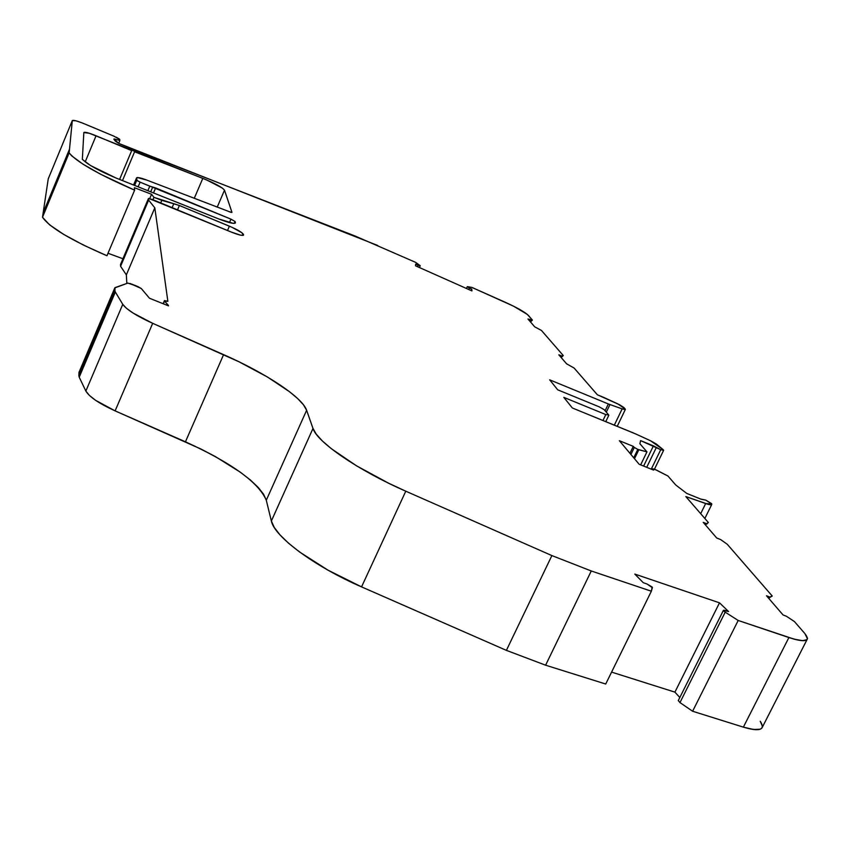 <?xml version="1.0" encoding="UTF-8"?>
<svg xmlns="http://www.w3.org/2000/svg" width="850" height="850" viewBox="0 0 850 850"><rect width="100%" height="100%" fill="white"/><g stroke="black" fill="none" stroke-linecap="round" stroke-linejoin="round"><path stroke-width="1.27" d="M150.684 191.834L152.713 187.053L149.781 186.171L147.857 190.708L149.781 186.171L152.713 187.053L150.684 191.834L152.713 187.053L155.635 187.935L230.956 219.141L229.458 222.604L230.956 219.141L235.046 221.499L235.28 223.051L233.155 223.327L218.939 219.024L115.558 177.82L90.621 165.569L82.333 159.407L83.842 132.558C84.692 131.761 88.772 132.834 96.061 135.766L85.202 161.872L96.061 135.766L131.676 150.631L119.574 179.446M614.327 425.159L622.136 408.892L625.133 408.924L623.921 407.575L625.377 409.392L622.136 408.892L614.327 425.159L622.136 408.892L624.899 409.583L625.133 408.924L617.578 403.771L603.617 397.354L617.578 403.771L623.921 407.575L619.682 404.802L597.348 394.772L574.143 368.071L597.348 394.772L603.617 397.354L597.348 394.772L574.143 368.071L566.589 363.811L558.822 354.801L561.765 356.022L560.586 356.851L563.274 355.566L541.482 330.48L534.714 326.836L527.977 319.016L530.188 319.94L529.327 320.588L532.419 320.067L530.528 321.98L532.419 320.067L527.244 314.341L513.347 306.085L471.856 287.396L467.543 286.663L471.856 287.396L505.697 302.462L471.856 287.396L467.256 286.705L469.391 288.012L467.256 286.694L469.391 288.012L468.711 289.489L469.391 288.012L471.75 289.074L469.391 288.012L468.711 289.489M678.3 700.538L679.968 702.589L678.3 700.538L679.968 702.589L692.612 711.248L738.193 620.468L794.357 639.221L802.772 640.688L807.064 639.593L807.489 638.127L804.907 633.611L794.431 621.552L786.463 616.293L783.031 614.933L766.498 595.754L769.856 597.082L772.246 596.031L727.239 544.244L720.619 539.569L716.731 538.018L703.226 522.346L707.03 523.876L705.245 524.684L708.337 522.484L685.812 496.559L705.67 503.551L700.676 513.676L705.67 503.551L685.812 496.559L708.337 522.484L685.812 496.559L708.39 504.39L710.409 504.762L711.79 504.018L705.67 503.551L700.676 513.676M417.658 266.751L418.328 265.264L420.208 265.774L415.565 262.331L420.208 265.763L418.328 265.264L417.658 266.751L418.328 265.264L417.467 266.666L418.136 265.179L415.703 264.127L415.544 265.816L471.931 290.923L471.75 289.074L469.391 288.012M652.556 469.689L652.789 468.934L656.115 469.901L667.941 476.011L675.793 485.042L667.941 476.011L654.723 469.285L652.896 468.839L652.556 469.689L652.843 469.104L653.565 470.092L639.136 464.249L619.352 440.693L633.282 446.367L629.935 453.294L633.282 446.367L634.312 447.44L630.923 454.463L634.312 447.44L637.798 449.406L634.312 447.44L630.923 454.463M634.493 458.713L638.817 449.767L634.493 458.713L638.817 449.767L637.798 449.406L633.739 457.81L637.798 449.406L634.312 447.44M705.67 503.551C709.931 504.996 711.971 505.155 711.79 504.018L705.808 500.119L711.673 503.689L705.808 500.119L701.441 499.332L705.808 500.119L700.644 499.035L686.789 493.436L675.793 485.042L686.789 493.436L700.644 499.035L686.789 493.436L675.793 485.042L667.941 476.011L656.115 469.901L652.843 469.104L653.565 470.092L639.136 464.249L619.352 440.693L633.282 446.367L629.935 453.294M622.136 408.892L608.356 403.962L549.663 379.833L557.727 389.831L599.207 406.842L557.727 389.831L599.207 406.842L604.148 409.658L608.696 414.959L604.148 409.658L599.207 406.842L604.148 409.658L608.696 414.959L605.795 414.566L563.805 397.364L605.795 414.566L608.696 414.959L605.795 414.566L563.805 397.364L572.379 408L628.947 431.131L572.379 408L563.805 397.364L572.379 408L635.662 433.925L650.526 440.767L657.369 444.911L663.191 449.692L663.648 450.309L660.726 449.692L651.259 469.158L660.726 449.692L656.381 447.408L646.712 467.319L656.381 447.408L660.726 449.692L663.648 450.245L660.726 449.692L651.259 469.158M643.631 466.066L653.427 445.857L640.602 440.619L639.88 443.721L640.602 440.619L653.427 445.857L643.631 466.066L653.427 445.857L656.381 447.408L646.712 467.319M168.3 305.798L149.483 298.233L141.27 288.511L137.913 286.588L141.27 288.511L149.483 298.233L168.502 305.883L164.571 300.974L163.359 303.811L164.422 300.666L167.864 301.325L164.475 300.581L163.359 303.811M606.305 412.176L609.939 404.568L606.305 412.176L609.939 404.568L608.356 403.962L605.094 410.763L608.356 403.962L549.663 379.833L557.727 389.831L549.663 379.833L608.356 403.962L605.094 410.763M418.328 265.264L420.038 265.551L415.565 262.331L355.056 236.002L136.893 150.981L118.66 143.363L119.829 140.569L118.671 143.374L113.985 138.933L115.228 141.068L118.66 143.363L222.551 184.376L118.66 143.363L114.017 139.57L113.985 138.933L119.871 140.494L113.985 138.933L119.871 140.473L119.34 138.996L116.131 137.158L119.818 139.538L113.879 136.149L82.025 122.868L75.905 120.806L72.303 120.594C73.142 119.829 77.159 120.902 84.341 123.802L113.879 136.149L84.341 123.802C77.148 120.902 73.132 119.829 72.303 120.594L69.147 152.883L71.804 155.943L82.886 164.124L100.566 174.218L134.629 190.166L106.962 255.744C71.007 240.199 49.513 227.375 42.5 217.26L43.169 212.776L69.519 149.111L69.147 152.883L42.5 217.26L43.169 212.776L69.519 149.111L69.147 152.883L42.5 217.26L49.459 224.729L63.75 234.441L83.746 245.236L106.962 255.744C71.007 240.199 49.513 227.375 42.5 217.26L43.169 212.776L69.519 149.111L72.303 120.594L69.519 149.111M160.714 202.916L161.808 200.345L173.761 203.766L172.114 207.634L173.761 203.766L161.808 200.345L160.714 202.916L161.808 200.345L153.956 197.349L152.958 199.718L153.956 197.349L151.566 194.278L149.749 198.571L151.566 194.278L134.406 187.712L134.629 190.166C98.473 174.42 76.649 161.989 69.147 152.883C76.649 161.989 98.473 174.42 134.629 190.166M147.857 190.708L149.781 186.171L140.101 182.166L138.136 186.841L140.101 182.166L136.786 180.232L134.597 185.428L136.786 180.232L136.563 177.99L133.588 185.024L136.563 177.905C137.148 177.034 140.622 177.778 146.965 180.147L137.264 177.523L133.588 185.024M633.739 457.81L637.798 449.406L646.956 451.86L640.666 464.865M605.795 414.566L602.958 420.506M108.014 253.268L122.931 258.751M172.114 207.634L173.761 203.766L179.382 205.498L229.383 226.174L227.513 230.499L229.383 226.174C237.341 229.606 242.006 232.305 243.366 234.281L242.898 235.397L243.366 234.281L243.567 234.993C242.781 235.971 238.669 234.993 231.253 232.05L148.697 198.401L231.253 232.05L152.384 199.484L148.431 198.571L120.509 264.488L148.431 198.571L148.623 200.101L148.431 198.571L120.509 264.488L120.583 266.284L148.623 200.101L154.817 207.836L167.864 301.325L154.817 207.836L167.864 301.325L164.571 300.974L168.502 305.883L149.483 298.233L141.27 288.511L130.039 283.454L137.913 286.588L127.861 283.082L115.047 287.619L78.997 372.353L114.824 287.884L114.909 290.764L78.859 375.764L78.997 372.396L114.824 287.853M679.968 702.589L692.612 711.248L738.193 620.468L725.209 612.17C722.819 610.459 722.808 609.886 725.178 610.449L723.382 610.438L725.209 612.17L679.968 702.589L692.612 711.248L738.193 620.468L725.209 612.17L679.968 702.589L725.209 612.17L723.382 610.396L728.577 611.532L719.504 602.831L634.801 574.079L643.248 582.675L634.801 574.079L643.248 582.675L647.137 584.067L652.407 587.562L651.355 591.218L605.721 684.027L545.604 665.199L591.271 570.977L651.355 591.218L605.721 684.027L545.604 665.199L591.271 570.977L651.355 591.218L605.721 684.027L545.604 665.199L591.271 570.977L651.355 591.218L652.184 587.053L647.137 584.067L652.343 587.679L651.355 591.218M725.209 612.17L738.193 620.468L788.896 637.553C800.275 641.251 806.459 641.665 807.457 638.786L804.907 633.611L794.431 621.552L786.463 616.293L783.031 614.933L766.498 595.754L769.856 597.082L768.166 597.688L772.246 596.031L768.644 598.241M471.07 290.541L471.75 289.074L471.07 290.541L471.75 289.074L471.931 290.923L415.544 265.816L415.703 264.127L415.544 265.816L471.931 290.923L471.75 289.074M660.726 449.692L640.602 440.619L639.88 443.721L646.956 451.86L637.798 449.406M48.301 178.723L72.303 120.594L48.237 178.872L43.169 212.776L48.237 178.872L72.303 120.594L48.237 178.861L43.169 212.776M152.958 199.718L153.956 197.349L179.382 205.498L177.523 209.865L179.382 205.498L231.954 227.279L242.016 232.826L243.302 235.301M242.887 235.397L243.366 234.281L242.887 235.397L240.348 235.11L231.253 232.05C239.232 235.195 243.323 236.098 243.536 234.759M120.541 264.382L120.583 266.284L148.623 200.101L154.817 207.836L126.353 274.879L154.817 207.836L148.623 200.101L148.431 198.571M78.859 375.764L79.209 377.188L115.345 292.007L122.761 304.332L85.861 391.053L79.209 377.188L115.345 292.007L122.761 304.332L85.861 391.053L79.209 377.188L78.997 372.396L114.824 287.884L114.909 290.764L78.859 375.764L79.209 377.188L115.345 292.007L114.909 290.764L78.859 375.764L78.997 372.353M719.504 602.831L674.911 692.134L611.586 672.106L674.911 692.134L719.504 602.831L634.801 574.079L719.504 602.831L728.577 611.532L725.178 610.449L728.577 611.532L719.504 602.831L674.911 692.134L679.809 697.521M138.136 186.841L140.101 182.166L230.956 219.141L235.046 221.499L234.239 223.359L235.046 221.499L235.407 222.785C234.462 224.134 228.969 222.891 218.939 219.024L115.558 177.82C98.6 170.595 87.794 164.624 83.119 159.917L82.333 159.407L83.842 132.568L89.324 133.269L206.614 179.924L222.392 188.116L224.506 190.188L231.954 212.309L231.232 212.415L146.965 180.147C140.42 177.714 136.946 176.991 136.563 177.99L137.052 180.561L140.101 182.166L136.786 180.232L134.597 185.428M152.713 187.053L155.635 187.935L153.499 192.961M122.485 180.604L134.587 151.799L122.485 180.604L134.587 151.799L202.81 178.373C214.954 183.345 222.19 187.287 224.506 190.188L217.196 207.166L224.506 190.188L231.965 212.362L229.096 211.746L231.954 212.309L224.506 190.188L217.196 207.166M418.136 265.179L415.703 264.127L418.136 265.179L417.467 266.666M161.808 200.345L153.956 197.349L151.566 194.278L134.406 187.712L151.566 194.278L149.749 198.571M114.824 287.884L127.861 283.082L115.047 287.619L114.909 290.764M115.345 292.007L122.761 304.332L126.416 308.263L133.078 313.055L152.692 323.319L239.031 361.803L267.336 376.943L289.723 391.871L297.851 398.735L303.556 404.94L306.627 410.284L312.991 428.453L316.264 434.201L322.447 441.033L331.383 448.736L356.501 465.811L388.514 483.161L405.779 491.194L551.884 555.581L591.271 570.977L551.884 555.581L506.398 650.367L361.558 586.883L405.779 491.194L551.884 555.581L506.398 650.367L545.604 665.199L506.398 650.367L361.558 586.883L405.779 491.194L551.884 555.581L591.271 570.977M643.248 582.675L647.137 584.067L643.248 582.675M707.03 523.876L703.226 522.346L716.731 538.018L720.619 539.569L727.239 544.244L772.246 596.031L727.239 544.244L720.619 539.569L716.731 538.018L703.226 522.346L707.03 523.876L708.337 522.484L705.245 524.684M646.956 451.86L639.88 443.721L646.956 451.86L638.817 449.767M662.702 449.289L656.381 444.061L650.526 440.767L662.702 449.289M635.662 433.925L650.526 440.767L635.662 433.925M628.947 431.131L633.866 433.139L628.947 431.131M560.586 356.851L561.765 356.022L558.822 354.801L566.589 363.811L574.143 368.071L566.589 363.811L558.822 354.801L561.765 356.022L563.274 355.566L541.482 330.48L534.714 326.836L527.977 319.016L532.419 320.067L528.424 315.456C524.992 312.141 517.416 307.817 505.697 302.462C517.416 307.817 524.992 312.141 528.424 315.456L532.419 320.067L530.528 321.98M120.509 264.488L120.583 266.284L126.353 274.879L154.817 207.836M120.583 266.284L126.353 274.879L126.831 283.454L126.353 274.879L120.583 266.284L148.623 200.101M122.761 304.332L85.861 391.053C89.388 396.971 99.142 403.569 115.111 410.869L152.692 323.319L223.593 354.641C265.731 373.118 302.419 397.311 306.627 410.284L266.294 500.236C258.623 482.439 231.667 462.963 185.449 441.798L223.593 354.641C265.731 373.118 302.419 397.311 306.627 410.284L266.294 500.236C258.623 482.439 231.667 462.963 185.449 441.798L223.593 354.641L152.692 323.319C136.574 315.966 126.597 309.644 122.761 304.332C126.597 309.644 136.574 315.966 152.692 323.319L115.111 410.869L200.738 448.928L215.252 456.514L240.444 472.281L250.41 480.038L258.209 487.422L263.574 494.233L266.294 500.236L271.363 520.997C274.221 536.499 314.596 566.557 361.558 586.883L405.779 491.194C358.413 470.528 316.837 441.957 312.991 428.453L271.363 520.997L266.294 500.236L306.627 410.284L312.991 428.453L271.363 520.997L274.263 527.457L280.054 534.958L288.607 543.256L299.71 552.096L328.111 570.222L361.558 586.883C314.596 566.557 274.221 536.499 271.363 520.997L266.294 500.236M692.612 711.248L743.367 727.143L692.612 711.248L743.367 727.143L788.896 637.553C805.545 642.664 810.879 641.357 804.907 633.611L794.431 621.552L786.463 616.293L783.031 614.933L766.498 595.754L769.856 597.082L768.166 597.688M738.193 620.468L788.896 637.553L743.367 727.143C754.768 730.554 761.111 730.543 762.407 727.101L807.022 639.636M561.765 356.022L563.274 355.566L561.213 357.574M377.783 245.512L222.551 184.376L377.783 245.512M134.587 151.799L202.81 178.373L194.257 198.347L202.81 178.373C214.954 183.345 222.19 187.287 224.506 190.188M79.209 377.188L85.861 391.053L89.314 395.367L95.774 400.435L115.111 410.869L185.449 441.798L223.593 354.641M743.367 727.143L753.578 729.502L760.208 729.204L761.919 728.067L762.492 726.325L760.24 721.257C765.701 729.821 760.081 731.786 743.367 727.143L788.896 637.553M229.458 222.604L230.956 219.141L235.046 221.499L235.376 222.466C235.195 224.294 229.712 223.146 218.939 219.024L115.558 177.82C98.6 170.595 87.794 164.624 83.119 159.917L82.333 159.407L83.842 132.568C84.66 131.75 88.729 132.812 96.061 135.766L85.202 161.872M653.427 445.857L656.381 447.408M153.956 197.349L151.566 194.278M149.781 186.171L140.101 182.166M609.939 404.568L608.356 403.962M168.438 305.458L164.571 300.974M652.843 469.104L653.565 470.092L639.136 464.249L619.352 440.693L633.282 446.367M563.274 355.566L541.482 330.48L534.714 326.836L527.977 319.016L530.188 319.94L529.327 320.588M136.786 180.232L136.563 177.99M173.761 203.766L179.382 205.498L177.523 209.865M227.513 230.499L229.383 226.174C237.341 229.606 242.006 232.305 243.366 234.281M769.856 597.082L772.246 596.031M530.188 319.94L532.419 320.067M235.046 221.499L234.239 223.359M235.376 222.466L235.057 223.199M179.382 205.498L229.383 226.174M306.627 410.284L312.991 428.453C316.837 441.957 358.413 470.528 405.779 491.194M155.635 187.935L230.956 219.141M96.061 135.766L131.676 150.631M69.147 152.883L42.5 217.26M126.831 283.454L126.353 274.879M85.861 391.053C89.388 396.971 99.142 403.569 115.111 410.869L152.692 323.319M115.111 410.869L185.449 441.798M312.991 428.453L271.363 520.997M551.884 555.581L506.398 650.367L361.558 586.883M506.398 650.367L545.604 665.199M611.586 672.106L674.911 692.134M194.257 198.347L202.81 178.373M654.468 469.189L663.616 450.362M652.439 469.636L652.779 468.945M617.227 426.339L625.334 409.466M605.763 421.653L608.802 415.299M678.247 700.655L723.382 610.396M704.841 518.468L711.726 504.517M467.256 286.694L466.448 288.479M420.197 265.784L419.401 267.538M120.509 264.456L148.431 198.539M163.115 303.716L164.422 300.677M136.563 177.905L133.556 185.013"/></g></svg>

